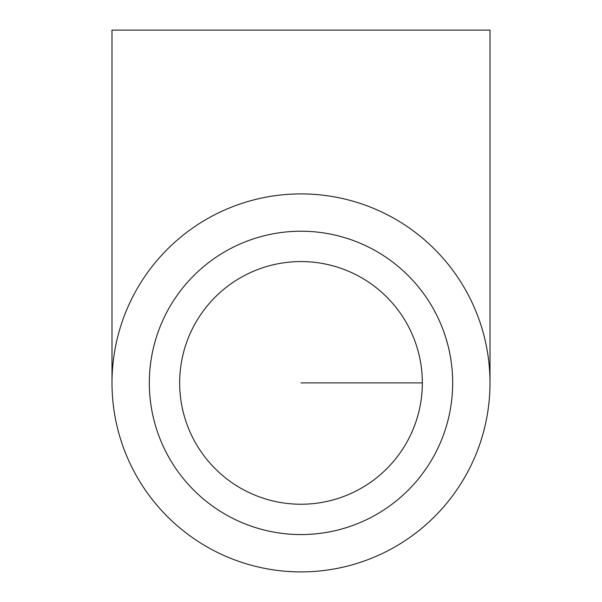 <?xml version="1.0" encoding="UTF-8"?>
<svg xmlns="http://www.w3.org/2000/svg" width="602" height="602" viewBox="0 0 602 602"><rect width="100%" height="100%" fill="white"/><g stroke="black" fill="none" stroke-linecap="round" stroke-linejoin="round"><path stroke-width="0.9" d="M179.659 382.902A121.341 121.341 0 0 1 361.667 277.815A121.341 121.341 0 0 1 361.667 487.981A121.341 121.341 0 0 1 179.659 382.902M149.326 382.902A151.674 151.674 0 0 1 376.837 251.546A151.674 151.674 0 0 1 376.837 514.251A151.674 151.674 0 0 1 149.326 382.902M489.998 382.902L489.998 30.1L112.002 30.1L112.002 382.902M301 571.9A188.998 188.998 0 0 0 464.676 288.403A188.998 188.998 0 0 0 137.324 288.403A188.998 188.998 0 0 0 301 571.9M301 382.902L422.341 382.902"/></g></svg>

